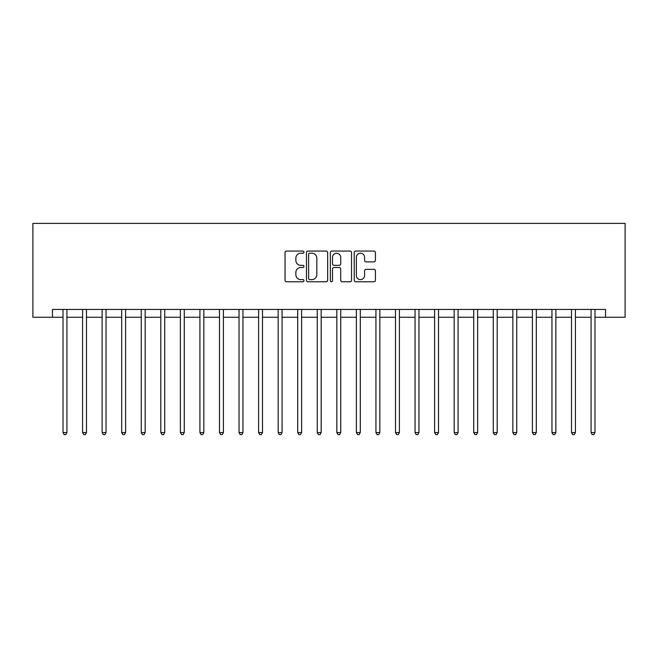 <?xml version="1.0" encoding="UTF-8"?>
<svg xmlns="http://www.w3.org/2000/svg" width="658" height="658" viewBox="0 0 658 658"><rect width="100%" height="100%" fill="white"/><g stroke="black" fill="none" stroke-linecap="round" stroke-linejoin="round"><path stroke-width="0.99" d="M303.963 252.137A1.077 1.077 0 0 0 302.894 251.06L286.575 251.06A1.538 1.538 0 0 0 285.037 252.598L285.037 280.234A1.538 1.538 0 0 0 286.575 281.772L302.894 281.772A1.077 1.077 0 0 0 303.963 280.695A1.077 1.077 0 0 0 302.894 279.625L300.78 279.625A4.91 4.91 0 0 1 295.87 274.707L295.87 272.404A4.91 4.91 0 0 1 300.78 267.493L302.894 267.493A1.077 1.077 0 0 0 303.963 266.416A1.077 1.077 0 0 0 302.894 265.339L300.78 265.339A4.91 4.91 0 0 1 295.87 260.428L295.87 258.125A4.91 4.91 0 0 1 300.78 253.207L302.894 253.207A1.077 1.077 0 0 0 303.963 252.137M373.884 261.884A1.538 1.538 0 0 0 375.422 260.346L375.422 252.598A1.538 1.538 0 0 0 373.884 251.06L355.764 251.06A1.538 1.538 0 0 0 354.226 252.598L354.226 280.234A1.538 1.538 0 0 0 355.764 281.772L373.884 281.772A1.538 1.538 0 0 0 375.422 280.234L375.422 270.866A1.538 1.538 0 0 0 373.884 269.336L366.128 269.336A1.538 1.538 0 0 0 364.59 270.866L364.59 275.513A4.104 4.104 0 0 1 360.485 279.625A4.104 4.104 0 0 1 356.373 275.513L356.373 257.319A4.104 4.104 0 0 1 360.485 253.207A4.104 4.104 0 0 1 364.59 257.319L364.59 260.346A1.538 1.538 0 0 0 366.128 261.884L373.884 261.884M52.459 317.263L52.459 309.441L605.541 309.441L605.541 317.263L625.1 317.263L625.1 223.391L32.9 223.391L32.9 317.263L63.02 317.263M327.659 252.598A1.538 1.538 0 0 0 326.121 251.06L308.002 251.06A1.538 1.538 0 0 0 306.464 252.598L306.464 280.234A1.538 1.538 0 0 0 308.002 281.772L326.121 281.772A1.538 1.538 0 0 0 327.659 280.234L327.659 252.598M331.879 251.06L349.998 251.06A1.538 1.538 0 0 1 351.536 252.598L351.536 280.234A1.538 1.538 0 0 1 349.998 281.772L342.242 281.772A1.538 1.538 0 0 1 340.712 280.234L340.712 269.023A1.538 1.538 0 0 0 339.174 267.493L334.034 267.493A1.538 1.538 0 0 0 332.496 269.023L332.496 280.695A1.077 1.077 0 0 1 331.418 281.772A1.077 1.077 0 0 1 330.341 280.695L330.341 252.598A1.538 1.538 0 0 1 331.879 251.06M66.927 317.263L82.579 317.263M86.486 317.263L102.13 317.263M106.045 317.263L121.689 317.263M125.604 317.263L141.248 317.263M145.163 317.263L160.807 317.263M164.714 317.263L180.366 317.263M184.273 317.263L199.917 317.263M203.832 317.263L219.476 317.263M223.391 317.263L239.035 317.263M242.95 317.263L258.594 317.263M262.501 317.263L278.153 317.263M282.06 317.263L297.712 317.263M301.619 317.263L317.263 317.263M321.178 317.263L336.822 317.263M340.737 317.263L356.381 317.263M360.288 317.263L375.94 317.263M379.847 317.263L395.499 317.263M399.406 317.263L415.05 317.263M418.965 317.263L434.609 317.263M438.524 317.263L454.168 317.263M458.083 317.263L473.727 317.263M477.634 317.263L493.286 317.263M497.193 317.263L512.837 317.263M516.752 317.263L532.396 317.263M536.311 317.263L551.955 317.263M555.87 317.263L571.514 317.263M575.421 317.263L591.073 317.263M594.98 317.263L605.541 317.263M309.688 253.207A1.077 1.077 0 0 0 308.61 254.284L308.61 278.548A1.077 1.077 0 0 0 309.688 279.625L311.917 279.625A4.91 4.91 0 0 0 316.827 274.707L316.827 258.125A4.91 4.91 0 0 0 311.917 253.207L309.688 253.207M340.712 257.393A4.104 4.104 0 0 0 336.6 253.289A4.104 4.104 0 0 0 332.496 257.393L332.496 263.809A1.538 1.538 0 0 0 334.034 265.339L339.174 265.339A1.538 1.538 0 0 0 340.712 263.809L340.712 257.393M67.124 309.441L67.042 309.638A1.563 1.563 90 0 0 66.927 310.222L66.927 432.577L63.02 432.577L63.02 310.222A1.563 1.563 90 0 0 62.905 309.638L62.823 309.441M66.927 432.577L65.759 434.609L64.188 434.609L63.02 432.577M86.683 309.441L86.601 309.638A1.563 1.563 93.3 0 0 86.486 310.222L86.486 432.577L82.579 432.577L82.579 310.222A1.563 1.563 93.3 0 0 82.464 309.638L82.382 309.441M86.486 432.577L85.318 434.609L83.747 434.609L82.579 432.577M106.234 309.441L106.16 309.638A1.563 1.563 93.3 0 0 106.045 310.222L106.045 432.577L102.13 432.577L102.13 310.222A1.563 1.563 93.3 0 0 102.023 309.638L101.941 309.441M106.045 432.577L104.869 434.609L103.306 434.609L102.13 432.577M125.793 309.441L125.719 309.638A1.563 1.563 93.3 0 0 125.604 310.222L125.604 432.577L121.689 432.577L121.689 310.222A1.563 1.563 93.3 0 0 121.574 309.638L121.5 309.441M125.604 432.577L124.428 434.609L122.865 434.609L121.689 432.577M145.352 309.441L145.27 309.638A1.563 1.563 93.3 0 0 145.163 310.222L145.163 432.577L141.248 432.577L141.248 310.222A1.563 1.563 93.3 0 0 141.133 309.638L141.059 309.441M145.163 432.577L143.987 434.609L142.424 434.609L141.248 432.577M164.911 309.441L164.829 309.638A1.563 1.563 93.3 0 0 164.714 310.222L164.714 432.577L160.807 432.577L160.807 310.222A1.563 1.563 93.3 0 0 160.692 309.638L160.61 309.441M164.714 432.577L163.546 434.609L161.983 434.609L160.807 432.577M184.47 309.441L184.388 309.638A1.563 1.563 93.3 0 0 184.273 310.222L184.273 432.577L180.366 432.577L180.366 310.222A1.563 1.563 93.3 0 0 180.251 309.638L180.169 309.441M184.273 432.577L183.105 434.609L181.534 434.609L180.366 432.577M204.021 309.441L203.947 309.638A1.563 1.563 93.3 0 0 203.832 310.222L203.832 432.577L199.917 432.577L199.917 310.222A1.563 1.563 93.3 0 0 199.81 309.638L199.728 309.441M203.832 432.577L202.656 434.609L201.093 434.609L199.917 432.577M223.58 309.441L223.506 309.638A1.563 1.563 93.3 0 0 223.391 310.222L223.391 432.577L219.476 432.577L219.476 310.222A1.563 1.563 93.3 0 0 219.369 309.638L219.287 309.441M223.391 432.577L222.215 434.609L220.652 434.609L219.476 432.577M243.139 309.441L243.057 309.638A1.563 1.563 93.3 0 0 242.95 310.222L242.95 432.577L239.035 432.577L239.035 310.222A1.563 1.563 93.3 0 0 238.92 309.638L238.846 309.441M242.95 432.577L241.774 434.609L240.211 434.609L239.035 432.577M262.698 309.441L262.616 309.638A1.563 1.563 93.3 0 0 262.501 310.222L262.501 432.577L258.594 432.577L258.594 310.222A1.563 1.563 93.3 0 0 258.479 309.638L258.397 309.441M262.501 432.577L261.333 434.609L259.77 434.609L258.594 432.577M282.257 309.441L282.175 309.638A1.563 1.563 93.3 0 0 282.06 310.222L282.06 432.577L278.153 432.577L278.153 310.222A1.563 1.563 93.3 0 0 278.038 309.638L277.956 309.441M282.06 432.577L280.892 434.609L279.321 434.609L278.153 432.577M301.816 309.441L301.734 309.638A1.563 1.563 93.3 0 0 301.619 310.222L301.619 432.577L297.712 432.577L297.712 310.222A1.563 1.563 93.3 0 0 297.597 309.638L297.515 309.441M301.619 432.577L300.443 434.609L298.88 434.609L297.712 432.577M321.367 309.441L321.293 309.638A1.563 1.563 93.3 0 0 321.178 310.222L321.178 432.577L317.263 432.577L317.263 310.222A1.563 1.563 93.3 0 0 317.156 309.638L317.074 309.441M321.178 432.577L320.002 434.609L318.439 434.609L317.263 432.577M340.926 309.441L340.844 309.638A1.563 1.563 93.3 0 0 340.737 310.222L340.737 432.577L336.822 432.577L336.822 310.222A1.563 1.563 93.3 0 0 336.707 309.638L336.633 309.441M340.737 432.577L339.561 434.609L337.998 434.609L336.822 432.577M360.485 309.441L360.403 309.638A1.563 1.563 93.3 0 0 360.288 310.222L360.288 432.577L356.381 432.577L356.381 310.222A1.563 1.563 93.3 0 0 356.266 309.638L356.184 309.441M360.288 432.577L359.12 434.609L357.557 434.609L356.381 432.577M380.044 309.441L379.962 309.638A1.563 1.563 93.3 0 0 379.847 310.222L379.847 432.577L375.94 432.577L375.94 310.222A1.563 1.563 93.3 0 0 375.825 309.638L375.743 309.441M379.847 432.577L378.679 434.609L377.108 434.609L375.94 432.577M399.603 309.441L399.521 309.638A1.563 1.563 93.3 0 0 399.406 310.222L399.406 432.577L395.499 432.577L395.499 310.222A1.563 1.563 93.3 0 0 395.384 309.638L395.302 309.441M399.406 432.577L398.23 434.609L396.667 434.609L395.499 432.577M419.154 309.441L419.08 309.638A1.563 1.563 93.3 0 0 418.965 310.222L418.965 432.577L415.05 432.577L415.05 310.222A1.563 1.563 93.3 0 0 414.943 309.638L414.861 309.441M418.965 432.577L417.789 434.609L416.226 434.609L415.05 432.577M438.713 309.441L438.631 309.638A1.563 1.563 93.3 0 0 438.524 310.222L438.524 432.577L434.609 432.577L434.609 310.222A1.563 1.563 93.3 0 0 434.494 309.638L434.42 309.441M438.524 432.577L437.348 434.609L435.785 434.609L434.609 432.577M458.272 309.441L458.19 309.638A1.563 1.563 93.3 0 0 458.083 310.222L458.083 432.577L454.168 432.577L454.168 310.222A1.563 1.563 93.3 0 0 454.053 309.638L453.979 309.441M458.083 432.577L456.907 434.609L455.344 434.609L454.168 432.577M477.831 309.441L477.749 309.638A1.563 1.563 93.3 0 0 477.634 310.222L477.634 432.577L473.727 432.577L473.727 310.222A1.563 1.563 93.3 0 0 473.612 309.638L473.53 309.441M477.634 432.577L476.466 434.609L474.895 434.609L473.727 432.577M497.39 309.441L497.308 309.638A1.563 1.563 93.3 0 0 497.193 310.222L497.193 432.577L493.286 432.577L493.286 310.222A1.563 1.563 93.3 0 0 493.171 309.638L493.089 309.441M497.193 432.577L496.017 434.609L494.454 434.609L493.286 432.577M516.941 309.441L516.867 309.638A1.563 1.563 93.3 0 0 516.752 310.222L516.752 432.577L512.837 432.577L512.837 310.222A1.563 1.563 93.3 0 0 512.73 309.638L512.648 309.441M516.752 432.577L515.576 434.609L514.013 434.609L512.837 432.577M536.5 309.441L536.426 309.638A1.563 1.563 93.3 0 0 536.311 310.222L536.311 432.577L532.396 432.577L532.396 310.222A1.563 1.563 93.3 0 0 532.281 309.638L532.207 309.441M536.311 432.577L535.135 434.609L533.572 434.609L532.396 432.577M556.059 309.441L555.977 309.638A1.563 1.563 93.3 0 0 555.87 310.222L555.87 432.577L551.955 432.577L551.955 310.222A1.563 1.563 93.3 0 0 551.84 309.638L551.766 309.441M555.87 432.577L554.694 434.609L553.131 434.609L551.955 432.577M575.618 309.441L575.536 309.638A1.563 1.563 93.3 0 0 575.421 310.222L575.421 432.577L571.514 432.577L571.514 310.222A1.563 1.563 93.3 0 0 571.399 309.638L571.317 309.441M575.421 432.577L574.253 434.609L572.682 434.609L571.514 432.577M595.177 309.441L595.095 309.638A1.563 1.563 93.3 0 0 594.98 310.222L594.98 432.577L591.073 432.577L591.073 310.222A1.563 1.563 93.3 0 0 590.958 309.638L590.876 309.441M594.98 432.577L593.812 434.609L592.241 434.609L591.073 432.577"/></g></svg>
